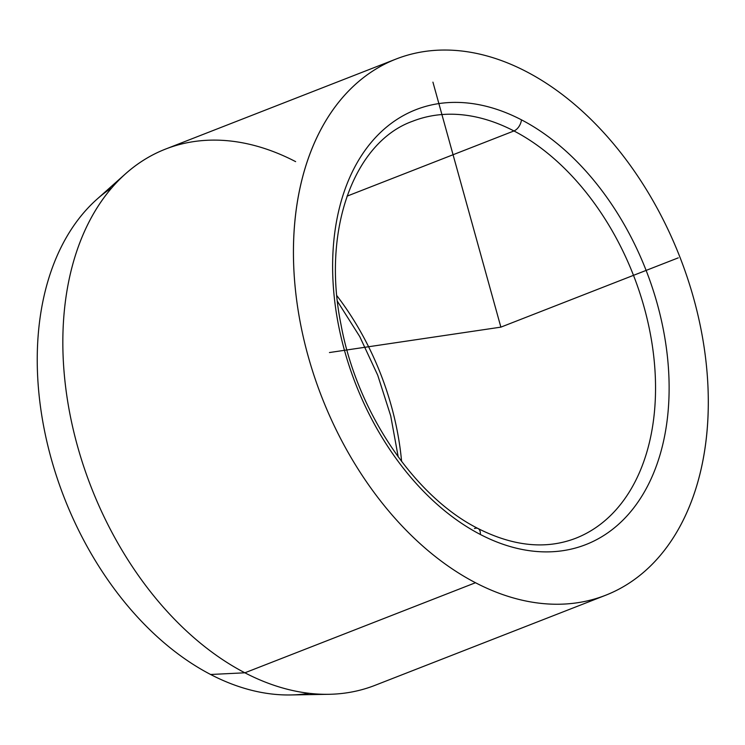<?xml version="1.0" encoding="UTF-8"?>
<svg xmlns="http://www.w3.org/2000/svg" width="745" height="745" viewBox="0 0 745 745"><rect width="100%" height="100%" fill="white"/><g stroke="black" fill="none" stroke-linecap="round" stroke-linejoin="round"><path stroke-width="1.12" d="M336.842 295.663A223.891 149.522 -111.3 0 1 401.602 461.462A223.891 149.522 68.7 0 0 336.842 295.663M295.635 161.637A287.859 192.238 68.7 0 0 125.551 173.771A287.859 192.238 68.7 0 0 73.653 431.243A287.859 192.238 68.7 0 0 244.881 672.8L210.612 674.486A274.141 183.084 -111.3 0 1 47.54 444.43A274.141 183.084 -111.3 0 1 96.962 199.222L125.551 173.771M111.769 187.805A274.141 183.084 68.7 0 0 44.626 431.253A274.141 183.084 68.7 0 0 210.612 674.486L244.881 672.8A287.859 192.238 68.7 0 0 328.862 694.293L290.587 694.955A274.141 183.084 -111.3 0 1 210.612 674.486A274.141 183.084 68.7 0 0 309.212 693.316M605.601 595.274L374.986 685.344A287.859 192.238 -111.3 0 1 244.881 672.8L475.496 582.73A287.859 192.238 68.7 0 0 605.601 595.274A287.859 192.238 68.7 0 0 704.044 346.732A287.859 192.238 68.7 0 0 526.249 71.557A287.859 192.238 68.7 0 0 396.144 59.013A287.859 192.238 68.7 0 0 297.702 307.555A287.859 192.238 68.7 0 0 475.496 582.73L244.881 672.8A287.859 192.238 -111.3 0 1 67.087 397.625A287.859 192.238 -111.3 0 1 165.53 149.093L396.144 59.013M521.453 119.833A9.592 5.681 117.5 0 1 513.957 130.952A223.891 149.522 68.7 0 0 412.767 121.193A223.891 149.522 -111.3 0 1 513.957 130.952A9.592 5.681 -62.5 0 0 521.453 119.833A233.483 155.929 -111.3 0 1 667.865 413.978A233.483 155.929 -111.3 0 1 480.292 534.444A233.483 155.929 -111.3 0 1 333.881 240.3A233.483 155.929 -111.3 0 1 521.453 119.833A233.483 155.929 68.7 0 0 333.881 240.3A233.483 155.929 68.7 0 0 480.292 534.444A9.592 5.681 -62.5 0 0 478.067 528.531A9.592 5.681 117.5 0 1 480.292 534.444A233.483 155.929 68.7 0 0 667.865 413.978A233.483 155.929 68.7 0 0 521.453 119.833M412.767 121.193C354.462 141.792 321.561 229.134 340.996 324.559C356.781 411.575 414.397 496.645 478.067 528.531A9.592 5.681 -62.5 0 0 474.481 528.531M575.671 538.281A223.891 149.522 68.7 0 0 652.238 344.982A223.891 149.522 68.7 0 0 513.957 130.952L347.021 196.159L513.957 130.952A223.891 149.522 -111.3 0 1 652.238 344.982A223.891 149.522 -111.3 0 1 575.671 538.281C546.02 549.642 513.482 546.392 478.067 528.531M526.249 71.557A287.859 192.238 -111.3 0 1 706.754 434.205A287.859 192.238 -111.3 0 1 475.496 582.73A287.859 192.238 -111.3 0 1 294.983 220.082A287.859 192.238 -111.3 0 1 526.249 71.557M329.448 352.543L500.873 327.139L432.929 82.146M500.873 327.139L678.267 257.854M337.438 301.306L359.751 336.591L377.734 375.238L390.706 415.84L398.212 456.909"/></g></svg>
